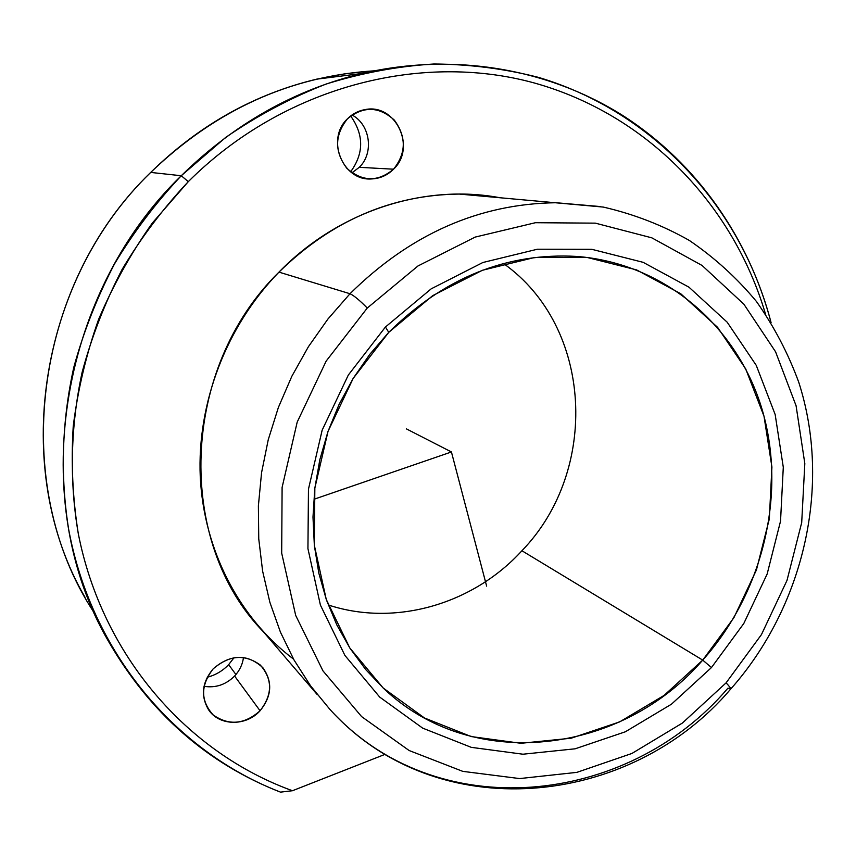 <?xml version="1.0" encoding="UTF-8"?>
<svg xmlns="http://www.w3.org/2000/svg" width="856" height="856" viewBox="0 0 856 856"><rect width="100%" height="100%" fill="white"/><g stroke="black" fill="none" stroke-linecap="round" stroke-linejoin="round"><path stroke-width="1.28" d="M234.598 676.037L260.064 710.769C246.047 726.573 218.933 726.113 208.425 709.538C200.497 695.725 202.091 682.146 213.219 668.803C230.81 653.963 247.352 653.577 262.824 667.659C272.818 681.772 271.898 696.142 260.064 710.769L234.598 676.037C225.888 684.704 215.691 688.128 204.028 686.33C215.691 688.128 225.888 684.704 234.598 676.037C239.584 670.655 242.558 664.459 243.489 657.472M181.258 175.737L225.545 137.527C257.453 115.507 290.986 97.67 326.147 84.038C361.842 72.921 397.762 66.233 433.917 63.997C469.816 64.254 504.687 68.715 538.51 77.382C655.61 112.393 741.756 209.281 771.096 322.68C749.289 239.166 697.747 164.127 624.174 116.405C550.365 69.325 455.435 51.767 362.334 73.434C294.485 89.784 234.127 123.885 181.258 175.737L188.309 181.633L181.258 175.737L150.709 172.42C198.966 125.233 254.286 94.149 316.656 79.159L345.45 73.691L374.307 70.813C290.28 76.098 215.744 109.975 150.709 172.42L181.258 175.737C57.042 295.962 27.531 502.857 108.455 641.283C150.271 713.412 207.623 763.691 280.5 792.132C175.972 751.761 91.56 653.021 68.683 529.511C60.134 476.492 61.803 421.302 73.851 367.106C83.706 331.315 97.274 296.914 114.533 263.883C133.739 231.987 155.985 202.605 181.258 175.737M765.499 314.056C733.421 205.365 647.585 114.297 533.534 82.764C419.718 51.724 283.165 87.002 188.309 181.633C163.196 208.372 141.133 237.636 122.119 269.415C105.074 302.318 91.753 336.59 82.144 372.221C70.492 426.17 69.261 481.029 78.281 533.598C102.239 656.049 187.742 752.863 292.463 790.73L280.5 792.132L292.463 790.73L385.147 754.307L292.463 790.73C187.742 752.863 102.239 656.049 78.281 533.598C72.653 498.427 70.973 462.657 73.231 426.309C77.768 389.994 86.21 354.395 98.558 319.513C113.035 285.401 130.947 253.269 152.282 223.106L188.309 181.633C283.165 87.002 419.718 51.724 533.534 82.764C647.585 114.297 733.421 205.365 765.499 314.056M85.012 597.274C10.689 469.784 37.386 281.795 150.709 172.42C32.154 286.471 9.587 485.513 94.331 612.982M503.499 263.52C593.122 326.971 599.575 470.682 521.925 550.75C473.432 603.929 395.611 627.17 328.244 604.957C395.611 627.17 473.432 603.929 521.925 550.75C599.575 470.682 593.122 326.971 503.499 263.52M388.752 332.342C444.029 277.783 506.688 252.477 576.73 256.425C665.679 263.316 738.471 327.452 762.632 411.255C786.643 495.292 762.621 593.037 702.723 660.104L521.925 550.75L702.723 660.104C621.82 754.104 472.887 773.589 383.595 688.395L365.683 669.531L350.018 648.302L336.847 624.976L326.404 599.853L318.849 573.253L314.355 545.54L312.986 517.11L314.815 488.359L319.823 459.715L327.955 431.585L339.094 404.396L353.089 378.545L369.728 354.416L388.752 332.342L385.435 327.013L431.21 288.825L482.88 262.503L537.44 249.214L591.817 249.31L643.156 262.332L688.962 287.177L727.183 322.198L756.265 365.384L775.162 414.507L783.293 467.226L780.533 521.165L767.158 574.002L743.8 623.5L711.464 667.552L702.723 660.104L733.924 617.658L756.437 569.946L769.309 519.004L771.919 467.002L764.001 416.198L745.704 368.893L717.596 327.345L680.702 293.704L636.543 269.875L587.088 257.442L534.775 257.442L482.335 270.293L432.697 295.641L388.752 332.342L353.143 378.459L328.019 431.403L314.848 488.07L314.312 545.165L326.254 599.425L349.73 647.853L383.156 687.989L424.437 717.959L471.207 736.567L520.962 743.297L571.22 738.204L619.637 721.897L664.096 695.404L702.723 660.104L711.464 667.552L671.436 704.21L625.351 731.784L575.125 748.807L522.973 754.211L471.292 747.352L422.671 728.135L379.711 697.094L344.904 655.428L320.411 605.085L307.935 548.643L308.46 489.193L322.156 430.172L348.328 375.035L385.435 327.013L388.752 332.342M367.267 308.042L417.985 265.959L475.166 237.091L535.439 222.71L595.38 223.149L651.844 237.84L702.081 265.467L743.875 304.19L775.568 351.773L796.08 405.744L804.822 463.545L801.697 522.599L786.996 580.422L761.455 634.585L726.102 682.842L682.35 723.085L631.931 753.451L576.901 772.358L519.645 778.575L462.786 771.363L409.147 750.53L361.617 716.611L322.98 670.89L295.695 615.443L281.688 553.137L282.106 487.417L297.192 422.104L326.157 361.104L367.267 308.042C359.552 300.21 353.785 295.438 349.997 293.736C410.42 234.084 479.114 203.749 556.079 202.733L600.559 206.574L556.079 202.733C479.114 203.749 410.42 234.084 349.997 293.736C353.785 295.438 359.552 300.21 367.267 308.042L326.157 361.104L297.192 422.104L282.106 487.417L281.688 553.137L295.695 615.443L322.98 670.89L361.617 716.611L409.147 750.53L462.786 771.363L519.645 778.575L576.901 772.358L631.931 753.451L682.35 723.085L726.102 682.842L761.455 634.585L786.996 580.422L801.697 522.599L804.822 463.545L796.08 405.744L775.568 351.773L743.875 304.19L702.081 265.467L651.844 237.84L595.38 223.149L535.439 222.71L475.166 237.091L417.985 265.959L367.267 308.042M711.464 667.552L743.8 623.5L767.158 574.002L780.533 521.165L783.293 467.226L775.162 414.507L756.265 365.384L727.183 322.198L688.962 287.177L643.156 262.332L591.817 249.31L537.44 249.214L482.88 262.503L431.21 288.825L385.435 327.013L348.328 375.035L322.156 430.172L308.46 489.193L307.935 548.643L320.411 605.085L344.904 655.428L379.711 697.094L422.671 728.135L471.292 747.352L522.973 754.211L575.125 748.807L625.351 731.784L671.436 704.21L711.464 667.552M317.394 694.794L263.455 631.867C175.437 542.083 180.038 368.829 278.97 272.122L349.997 293.736L327.901 319.063L308.417 346.701L291.832 376.298L278.382 407.445L268.249 439.716L261.562 472.673L258.384 505.864L258.747 538.831L262.621 571.145L269.897 602.378L280.436 632.145L294.068 660.062L310.567 685.817L329.678 709.121C436.025 826.992 627.576 806.363 727.975 688.117L730.65 689.123C731.003 688.524 729.494 686.426 726.102 682.842C729.494 686.426 731.003 688.524 730.65 689.123C630.23 807.764 436.817 828.094 329.678 709.121L310.567 685.817L294.068 660.062L280.436 632.145L269.897 602.378L262.621 571.145L258.747 538.831L258.384 505.864L261.562 472.673L268.249 439.716L278.382 407.445L291.832 376.298L308.417 346.701L327.901 319.063L349.997 293.736L278.97 272.122C331.315 220.891 391.385 194.879 459.19 194.066L603.32 207.077C633.879 214.128 662.533 225.235 689.273 240.408C714.578 257.645 736.963 277.997 756.437 301.483C774.038 326.414 788.13 353.314 798.734 382.183C831.936 485.117 804.169 606.262 730.66 689.101M499.765 197.693C424.287 183.526 338.302 210.972 278.97 272.122C226.466 325.933 196.976 402.855 200.261 476.835C203.91 550.825 239.605 618.321 293.565 659.152M228.648 664.652L234.041 657.676L228.648 664.652L235.935 674.539L228.648 664.652C222.667 670.901 215.519 675.106 207.206 677.278C215.519 675.106 222.667 670.901 228.648 664.652M350.65 115.967C364.003 134.809 363.982 153.427 350.618 171.821C363.982 153.427 364.003 134.809 350.65 115.967M260.064 710.769C272.647 694.516 272.711 679.257 260.267 665.016C244.752 653.823 229.076 655.086 213.219 668.803C200.422 685.346 200.422 700.732 213.208 714.974C228.937 725.888 244.549 724.486 260.064 710.769M347.483 118.791C334.546 135.088 334.343 151.619 346.894 168.364C362.398 181.868 377.945 182.146 393.535 169.199C406.258 153.181 406.514 136.821 394.316 120.097C379.037 106.305 363.425 105.866 347.483 118.791C352.469 113.827 358.354 110.756 365.116 109.589C395.782 103.062 416.679 147.81 393.535 169.199L359.263 167.316L351.944 172.837L359.263 167.316C374.179 153.064 370.338 124.612 351.998 114.972C370.338 124.612 374.179 153.064 359.263 167.316L393.535 169.199C387.383 175.33 380.053 178.572 371.547 178.936C342.775 181.279 325.537 139.068 347.483 118.791M314.74 499.005L451.433 451.968L486.647 586.146M451.433 451.968L406.44 428.899M362.334 73.434L316.656 79.159"/></g></svg>
